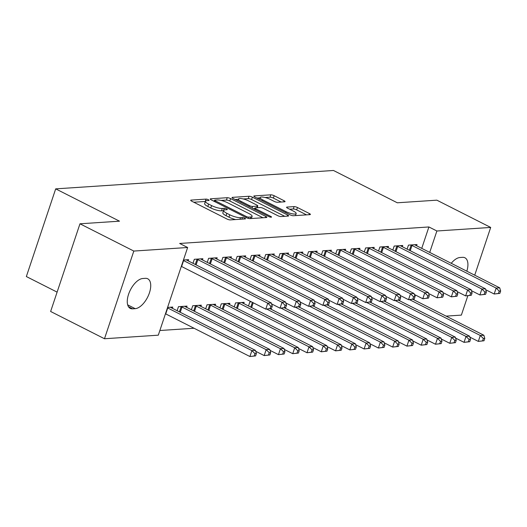 <?xml version="1.0" encoding="UTF-8"?>
<svg xmlns="http://www.w3.org/2000/svg" width="527" height="527" viewBox="0 0 527 527"><rect width="100%" height="100%" fill="white"/><g stroke="black" fill="none" stroke-linecap="round" stroke-linejoin="round"><path stroke-width="0.79" d="M208.389 199.733A1.772 0.435 18.5 0 0 206.037 199.107L191.149 200.089A2.53 0.619 18.5 0 0 190.708 200.28A2.53 0.619 18.5 0 0 191.703 201.176L226.946 219.015A2.53 0.619 18.5 0 0 230.306 219.911L245.187 218.929A1.772 0.435 18.5 0 0 245.496 218.797A1.772 0.435 18.5 0 0 244.798 218.171A1.772 0.435 18.5 0 0 242.446 217.539L240.523 217.671A8.096 1.989 18.5 0 1 229.772 214.792L226.841 213.303A8.096 1.989 18.5 0 1 223.646 210.438A8.096 1.989 18.5 0 1 225.055 209.838L226.985 209.713A1.772 0.435 18.5 0 0 227.295 209.581A1.772 0.435 18.5 0 0 226.597 208.949A1.772 0.435 18.5 0 0 224.245 208.323L222.315 208.448A8.096 1.989 18.5 0 1 211.564 205.576L208.633 204.087A8.096 1.989 18.5 0 1 205.438 201.222A8.096 1.989 18.5 0 1 206.847 200.622L208.778 200.491A1.772 0.435 18.5 0 0 209.087 200.359A1.772 0.435 18.5 0 0 208.389 199.733M205.352 201.472A1.772 0.435 18.5 0 0 205.24 201.472L193.798 202.23M223.56 210.688A1.772 0.435 18.5 0 0 223.448 210.695L221.524 210.82L222.315 208.448M284.606 201.801A2.53 0.619 18.5 0 0 285.048 201.617A2.53 0.619 18.5 0 0 284.053 200.721L274.165 195.715A2.53 0.619 18.5 0 0 270.806 194.819L254.271 195.912A2.53 0.619 18.5 0 0 253.83 196.097A2.53 0.619 18.5 0 0 254.831 196.993L290.067 214.838A2.53 0.619 18.5 0 0 293.427 215.734L309.962 214.641A2.53 0.619 18.5 0 0 310.403 214.449A2.53 0.619 18.5 0 0 309.402 213.554L297.459 207.513A2.53 0.619 18.5 0 0 294.106 206.61L287.024 207.078A2.53 0.619 18.5 0 0 286.583 207.269A2.53 0.619 18.5 0 0 287.584 208.165L293.506 211.162A6.765 1.66 18.5 0 1 296.174 213.56A6.765 1.66 18.5 0 1 292.465 213.837A6.765 1.66 18.5 0 1 286.009 211.656L262.808 199.911A6.765 1.66 18.5 0 1 260.14 197.52A6.765 1.66 18.5 0 1 263.849 197.236A6.765 1.66 18.5 0 1 270.305 199.417L274.172 201.373A2.53 0.619 18.5 0 0 277.531 202.276L284.606 201.801M421.738 248.369L428.906 226.959L179.661 243.461L187.638 247.499L158.298 335.179L104.484 338.742L133.818 251.063L187.638 247.499M428.906 226.959L436.883 230.997L490.696 227.433L474.722 275.186M104.484 338.742L50.632 311.477L79.972 223.797L119.51 221.175L55.691 188.864L333.479 170.478L397.305 202.79L436.843 200.168L490.696 227.433M79.972 223.797L133.818 251.063M230.589 198.6A2.53 0.619 18.5 0 0 227.229 197.704L210.695 198.798A2.53 0.619 18.5 0 0 210.253 198.982A2.53 0.619 18.5 0 0 211.248 199.878L246.491 217.723A2.53 0.619 18.5 0 0 249.851 218.619L266.385 217.526A2.53 0.619 18.5 0 0 266.827 217.335A2.53 0.619 18.5 0 0 265.825 216.439L230.589 198.6L229.792 200.971A2.53 0.619 18.5 0 0 226.439 200.069L221.057 200.425M232.486 197.355L249.014 196.261A2.53 0.619 18.5 0 1 252.374 197.157L287.617 214.996A2.53 0.619 18.5 0 1 288.612 215.892A2.53 0.619 18.5 0 1 288.17 216.083L281.095 216.551A2.53 0.619 18.5 0 1 277.736 215.655L263.447 208.415A2.53 0.619 18.5 0 0 260.088 207.519L255.391 207.829A2.53 0.619 18.5 0 0 254.949 208.02A2.53 0.619 18.5 0 0 255.951 208.916L270.825 216.445A1.772 0.435 18.5 0 1 271.524 217.071A1.772 0.435 18.5 0 1 270.555 217.144A1.772 0.435 18.5 0 1 268.869 216.577L233.039 198.435A2.53 0.619 18.5 0 1 232.038 197.539A2.53 0.619 18.5 0 1 232.486 197.355L232.282 197.961M55.691 188.864L26.35 276.55L57.107 292.123M402.332 246.715L402.74 245.49L394.176 246.056L392.832 250.075M373.781 248.606L374.19 247.38L365.626 247.947L364.282 251.965M345.231 250.49L345.64 249.271L337.076 249.838L335.732 253.856M316.681 252.38L317.089 251.162L308.526 251.728L307.182 255.747M288.131 254.271L288.539 253.052L279.975 253.619L278.631 257.637M259.58 256.162L259.989 254.943L251.425 255.509L250.081 259.528M243.724 303.559L244.133 302.333L235.569 302.906L234.225 306.925M231.03 258.052L231.439 256.833L222.875 257.4L221.531 261.418M215.174 305.449L215.583 304.224L207.019 304.79L205.675 308.809M202.48 259.943L202.888 258.717L194.325 259.291L192.981 263.309M186.624 307.34L187.032 306.115L178.469 306.681L177.125 310.699M159.865 330.508L194.055 328.249M167.593 307.406L172.757 307.063L172.349 308.282M183.455 260.009L188.613 259.666L188.205 260.891M200.899 306.391L201.307 305.173L192.744 305.739L191.4 309.757M216.755 259.001L217.164 257.775L208.6 258.342L207.256 262.36M229.449 304.507L229.858 303.282L221.294 303.848L219.95 307.867M245.305 257.11L245.714 255.885L237.15 256.451L235.806 260.47M251.405 301.852L249.844 301.958L248.5 305.976M273.856 255.22L274.264 253.994L265.7 254.561L264.356 258.579M302.406 253.329L302.814 252.104L294.25 252.67L292.907 256.689M330.956 251.438L331.364 250.213L322.801 250.78L321.457 254.798M359.506 249.548L359.915 248.322L351.351 248.889L350.007 252.907M388.056 247.657L388.465 246.432L379.901 247.005L378.557 251.023M416.607 245.766L417.015 244.548L408.451 245.114L407.107 249.133M451.237 263.302A16.495 8.215 -63.1 0 1 459.979 257.505L462.548 257.334A16.495 8.215 -63.1 0 1 464.926 257.782A16.495 8.215 -63.1 0 1 466.83 271.194M413.86 299.804L414.103 299.066M414.953 296.523L415.46 295.021M429.716 252.407L436.883 230.997M467.838 295.752L461.362 315.113L446.106 316.128M132.633 308.842A16.495 8.215 -63.1 0 1 130.261 308.394A16.495 8.215 -63.1 0 1 129.392 292.103A16.495 8.215 -63.1 0 1 142.784 278.506L145.353 278.335A16.495 8.215 -63.1 0 1 147.731 278.783A16.495 8.215 -63.1 0 1 148.594 295.074A16.495 8.215 -63.1 0 1 135.202 308.67L132.633 308.842L128.489 306.74M205.438 201.222L204.641 203.593A8.096 1.989 18.5 0 0 207.836 206.459L208.633 204.087M221.524 210.82A8.096 1.989 18.5 0 1 210.774 207.948L207.836 206.459M223.646 210.438L222.849 212.809A8.096 1.989 18.5 0 0 226.043 215.675L226.841 213.303M235.681 219.555A8.096 1.989 18.5 0 1 228.981 217.164L226.043 215.675M262.947 217.75L229.792 200.971M214.449 200.866L213.343 200.939M214.976 200.082A1.772 0.435 18.5 0 0 214.667 200.214A1.772 0.435 18.5 0 0 215.365 200.84L246.3 216.498A1.772 0.435 18.5 0 0 248.652 217.131L250.681 216.992A8.096 1.989 18.5 0 0 252.097 216.393A8.096 1.989 18.5 0 0 248.902 213.527L227.756 202.823A8.096 1.989 18.5 0 0 217.005 199.95L214.976 200.082M235.128 199.496L238.356 199.285M243.237 198.962L248.224 198.626L249.014 196.261M284.732 216.307L251.583 199.529A2.53 0.619 18.5 0 0 248.224 198.626M248.612 200.906A6.765 1.66 18.5 0 0 242.163 198.725A6.765 1.66 18.5 0 0 238.448 199.008A6.765 1.66 18.5 0 0 241.122 201.406L249.291 205.543A2.53 0.619 18.5 0 0 252.65 206.439L257.347 206.129A2.53 0.619 18.5 0 0 257.789 205.945A2.53 0.619 18.5 0 0 256.787 205.049L248.612 200.906M254.752 208.62L253.335 208.712M306.523 214.864L296.668 209.878A2.53 0.619 18.5 0 0 293.308 208.982L289.672 209.219M281.168 202.032L273.375 198.086A2.53 0.619 18.5 0 0 270.015 197.184L265.107 197.513M260.028 197.849L256.919 198.053M255.595 355.896L256.392 353.525L254.963 353.617L254.172 355.988L255.595 355.896L249.91 356.522L251.893 350.6L255.463 350.363L171.295 307.755A2.576 0.632 -161.5 0 1 170.656 307.366L170.445 307.215M165.458 313.776A2.576 0.632 -161.5 0 1 165.741 313.914L249.91 356.522L254.172 355.988M167.441 307.854A2.576 0.632 -161.5 0 1 167.724 307.985L251.893 350.6L254.963 353.617M255.463 350.363L256.392 353.525M271.458 308.499L272.248 306.128L270.819 306.227L270.028 308.591L271.458 308.499L265.773 309.132L267.756 303.203L183.587 260.595A2.576 0.632 18.5 0 0 183.304 260.457M270.819 306.227L267.756 303.203L271.319 302.966L187.151 260.358A2.576 0.632 18.5 0 1 186.512 259.969L186.301 259.818M270.028 308.591L265.773 309.132L181.604 266.517A2.576 0.632 18.5 0 0 181.321 266.379M272.248 306.128L271.319 302.966M269.87 354.948L270.667 352.583L269.238 352.675L268.447 355.046L269.87 354.948L264.185 355.58L266.168 349.658L269.738 349.421L185.57 306.806A2.576 0.632 -161.5 0 1 184.931 306.424L184.72 306.273M255.74 351.305L264.185 355.58L268.447 355.046M180.774 306.53L181.156 306.674A2.576 0.632 -161.5 0 1 181.999 307.043L266.168 349.658L269.238 352.675M269.738 349.421L270.667 352.583M284.145 354.006L284.942 351.634L283.513 351.726L282.722 354.098L284.145 354.006L278.46 354.638L280.443 348.709L284.013 348.472L199.845 305.864A2.576 0.632 -161.5 0 1 199.206 305.476L198.995 305.324M270.015 350.356L278.46 354.638L282.722 354.098M195.049 305.588L195.431 305.726A2.576 0.632 -161.5 0 1 196.275 306.101L280.443 348.709L283.513 351.726M284.013 348.472L284.942 351.634M285.733 307.557L286.523 305.186L285.094 305.278L284.303 307.649L285.733 307.557L280.048 308.183L282.031 302.261L197.862 259.646A2.576 0.632 18.5 0 0 197.012 259.277L196.637 259.132M285.094 305.278L282.031 302.261L285.594 302.024L201.426 259.409A2.576 0.632 18.5 0 1 200.787 259.027L200.576 258.876M284.303 307.649L280.048 308.183L271.596 303.908M286.523 305.186L285.594 302.024M300.008 306.609L300.798 304.237L299.369 304.336L298.578 306.701L300.008 306.609L294.323 307.241L296.306 301.312L212.137 258.704A2.576 0.632 18.5 0 0 211.287 258.335L210.912 258.19M299.369 304.336L296.306 301.312L299.87 301.075L215.701 258.467A2.576 0.632 18.5 0 1 215.062 258.085L214.851 257.927M298.578 306.701L294.323 307.241L285.871 302.959M300.798 304.237L299.87 301.075M298.42 353.057L299.217 350.692L297.788 350.784L296.997 353.156L298.42 353.057L292.735 353.689L294.718 347.767L298.289 347.53L214.12 304.916A2.576 0.632 -161.5 0 1 213.481 304.534L213.27 304.382M284.29 349.414L292.735 353.689L296.997 353.156M209.324 304.639L209.706 304.784A2.576 0.632 -161.5 0 1 210.55 305.153L294.718 347.767L297.788 350.784M298.289 347.53L299.217 350.692M312.695 352.115L313.493 349.744L312.063 349.842L311.273 352.207L312.695 352.115L307.01 352.747L308.993 346.819L312.564 346.582L228.395 303.974A2.576 0.632 -161.5 0 1 227.756 303.585L227.545 303.433M298.565 348.466L307.01 352.747L311.273 352.207M223.6 303.697L223.982 303.835A2.576 0.632 -161.5 0 1 224.825 304.211L308.993 346.819L312.063 349.842M312.564 346.582L313.493 349.744M314.283 305.667L315.074 303.295L313.644 303.387L312.854 305.759L314.283 305.667L308.598 306.292L310.581 300.37L226.412 257.756A2.576 0.632 18.5 0 0 225.563 257.387L225.187 257.242M313.644 303.387L310.581 300.37L314.145 300.133L229.976 257.519A2.576 0.632 18.5 0 1 229.337 257.136L229.126 256.985M312.854 305.759L308.598 306.292L300.146 302.017M315.074 303.295L314.145 300.133M328.558 304.718L329.349 302.346L327.919 302.445L327.129 304.81L328.558 304.718L322.873 305.35L324.856 299.422L240.687 256.814A2.576 0.632 18.5 0 0 239.838 256.445L239.462 256.3M327.919 302.445L324.856 299.422L328.42 299.191L244.251 256.577A2.576 0.632 18.5 0 1 243.612 256.194L243.402 256.036M327.129 304.81L322.873 305.35L314.421 301.069M329.349 302.346L328.42 299.191M326.971 351.166L327.768 348.802L326.338 348.894L325.548 351.265L326.971 351.166L321.286 351.799L323.268 345.877L326.839 345.64L242.67 303.025A2.576 0.632 -161.5 0 1 242.031 302.643L241.821 302.491M312.84 347.524L321.286 351.799L325.548 351.265M237.875 302.748L238.257 302.893A2.576 0.632 -161.5 0 1 239.1 303.262L323.268 345.877L326.338 348.894M326.839 345.64L327.768 348.802M342.833 303.776L343.624 301.404L342.194 301.497L341.404 303.868L342.833 303.776L337.148 304.402L339.131 298.48L254.963 255.865A2.576 0.632 18.5 0 0 254.113 255.496L253.737 255.351M342.194 301.497L339.131 298.48L342.695 298.242L258.526 255.628A2.576 0.632 18.5 0 1 257.887 255.246L257.677 255.094M341.404 303.868L337.148 304.402L328.696 300.126M343.624 301.404L342.695 298.242M341.246 350.224L342.043 347.853L340.613 347.952L339.823 350.317L341.246 350.224L335.561 350.857L337.543 344.928L341.114 344.691L270.114 308.75M327.115 346.575L335.561 350.857L339.823 350.317M266.708 309.066L337.543 344.928L340.613 347.952M341.114 344.691L342.043 347.853M357.108 302.827L357.899 300.456L356.469 300.555L355.679 302.926L357.108 302.827L351.423 303.46L353.406 297.531L269.238 254.923A2.576 0.632 18.5 0 0 268.388 254.554L268.012 254.409M356.469 300.555L353.406 297.531L356.97 297.3L272.802 254.686A2.576 0.632 18.5 0 1 272.163 254.304L271.952 254.146M355.679 302.926L351.423 303.46L342.972 299.184M357.899 300.456L356.97 297.3M355.521 349.282L356.318 346.911L354.888 347.003L354.098 349.375L355.521 349.282L349.836 349.908L351.819 343.986L355.389 343.749L284.389 307.801M341.391 345.633L349.836 349.908L354.098 349.375M280.983 308.124L351.819 343.986L354.888 347.003M355.389 343.749L356.318 346.911M371.383 301.885L372.174 299.514L370.744 299.606L369.954 301.978L371.383 301.885L365.698 302.511L367.681 296.589L283.513 253.974A2.576 0.632 18.5 0 0 282.663 253.606L282.288 253.467M370.744 299.606L367.681 296.589L371.245 296.352L287.077 253.744A2.576 0.632 18.5 0 1 286.438 253.355L286.227 253.204M369.954 301.978L365.698 302.511L357.247 298.236M372.174 299.514L371.245 296.352M369.796 348.334L370.593 345.962L369.163 346.061L368.373 348.426L369.796 348.334L364.111 348.966L366.094 343.037L369.664 342.807L298.664 306.859M355.666 344.684L364.111 348.966L368.373 348.426M295.258 307.175L366.094 343.037L369.163 346.061M369.664 342.807L370.593 345.962M385.659 300.937L386.449 298.572L385.02 298.664L384.229 301.036L385.659 300.937L379.974 301.569L381.956 295.647L297.788 253.032A2.576 0.632 18.5 0 0 296.938 252.664L296.563 252.519M385.02 298.664L381.956 295.647L385.52 295.41L301.352 252.795A2.576 0.632 18.5 0 1 300.713 252.413L300.502 252.255M384.229 301.036L379.974 301.569L371.522 297.294M386.449 298.572L385.52 295.41M384.071 347.392L384.868 345.02L383.439 345.113L382.648 347.484L384.071 347.392L378.386 348.018L380.369 342.095L383.939 341.858L312.939 305.91M369.941 343.742L378.386 348.018L382.648 347.484M309.533 306.233L380.369 342.095L383.439 345.113M383.939 341.858L384.868 345.02M399.934 299.995L400.724 297.623L399.295 297.715L398.504 300.087L399.934 299.995L394.249 300.621L396.225 294.698L312.063 252.084A2.576 0.632 18.5 0 0 311.213 251.715L310.838 251.577M399.295 297.715L396.225 294.698L399.795 294.461L315.627 251.853A2.576 0.632 18.5 0 1 314.988 251.465L314.777 251.313M398.504 300.087L394.249 300.621L385.797 296.345M400.724 297.623L399.795 294.461M398.346 346.443L399.143 344.072L397.714 344.171L396.923 346.542L398.346 346.443L392.661 347.076L394.644 341.147L398.214 340.916L327.214 304.968M384.216 342.8L392.661 347.076L396.923 346.542M323.809 305.285L394.644 341.147L397.714 344.171M398.214 340.916L399.143 344.072M414.209 299.046L414.999 296.681L413.57 296.773L412.779 299.145L414.209 299.046L408.524 299.679L410.5 293.756L326.338 251.142A2.576 0.632 18.5 0 0 325.488 250.773L325.113 250.628M413.57 296.773L410.5 293.756L414.07 293.519L329.902 250.905A2.576 0.632 18.5 0 1 329.263 250.523L329.052 250.371M412.779 299.145L408.524 299.679L400.072 295.403M414.999 296.681L414.07 293.519M412.621 345.501L413.418 343.13L411.989 343.222L411.198 345.593L412.621 345.501L406.936 346.127L408.919 340.205L412.489 339.968L341.489 304.026M398.491 341.852L406.936 346.127L411.198 345.593M338.084 304.342L408.919 340.205L411.989 343.222M412.489 339.968L413.418 343.13M428.484 298.104L429.274 295.733L427.845 295.825L427.054 298.196L428.484 298.104L422.799 298.737L424.775 292.808L340.613 250.2A2.576 0.632 18.5 0 0 339.763 249.824L339.388 249.686M427.845 295.825L424.775 292.808L428.346 292.571L344.177 249.963A2.576 0.632 18.5 0 1 343.538 249.574L343.327 249.423M427.054 298.196L422.799 298.737L414.347 294.455M429.274 295.733L428.346 292.571M426.896 344.553L427.693 342.188L426.264 342.28L425.473 344.651L426.896 344.553L421.211 345.185L423.194 339.263L426.765 339.026L355.765 303.078M412.766 340.91L421.211 345.185L425.473 344.651M352.359 303.394L423.194 339.263L426.264 342.28M426.765 339.026L427.693 342.188M442.759 297.156L443.55 294.791L442.12 294.883L441.33 297.254L442.759 297.156L437.074 297.788L439.05 291.866L354.888 249.251A2.576 0.632 18.5 0 0 354.039 248.882L353.663 248.737M442.12 294.883L439.05 291.866L442.621 291.629L358.452 249.014A2.576 0.632 18.5 0 1 357.813 248.632L357.602 248.48M441.33 297.254L437.074 297.788L428.622 293.513M443.55 294.791L442.621 291.629M441.171 343.611L441.969 341.239L440.539 341.331L439.749 343.703L441.171 343.611L435.486 344.236L437.469 338.314L441.04 338.077L370.04 302.136M427.041 339.961L435.486 344.236L439.749 343.703M366.634 302.452L437.469 338.314L440.539 341.331M441.04 338.077L441.969 341.239M457.034 296.214L457.825 293.842L456.395 293.941L455.605 296.306L457.034 296.214L451.349 296.846L453.325 290.917L369.163 248.309A2.576 0.632 18.5 0 0 368.314 247.934L367.938 247.795M456.395 293.941L453.325 290.917L456.896 290.68L372.727 248.072A2.576 0.632 18.5 0 1 372.088 247.683L371.878 247.532M455.605 296.306L451.349 296.846L442.897 292.564M457.825 293.842L456.896 290.68M455.447 342.662L456.244 340.297L454.814 340.389L454.024 342.761L455.447 342.662L449.762 343.294L451.744 337.372L455.315 337.135L384.315 301.187M441.316 339.019L449.762 343.294L454.024 342.761M380.909 301.503L451.744 337.372L454.814 340.389M455.315 337.135L456.244 340.297M471.309 295.265L472.1 292.9L470.67 292.992L469.88 295.364L471.309 295.265L465.624 295.897L467.601 289.975L383.439 247.361A2.576 0.632 18.5 0 0 382.589 246.992L382.213 246.847M470.67 292.992L467.601 289.975L471.171 289.738L387.002 247.123A2.576 0.632 18.5 0 1 386.363 246.741L386.153 246.59M469.88 295.364L465.624 295.897L457.172 291.622M472.1 292.9L471.171 289.738M469.722 341.72L470.519 339.348L469.089 339.441L468.299 341.812L469.722 341.72L464.037 342.346L466.02 336.424L469.59 336.186L398.59 300.245M455.591 338.07L464.037 342.346L468.299 341.812M395.184 300.561L466.02 336.424L469.089 339.441M469.59 336.186L470.519 339.348M485.584 294.323L486.375 291.951L484.945 292.05L484.155 294.415L485.584 294.323L479.899 294.955L481.876 289.027L397.714 246.419A2.576 0.632 18.5 0 0 396.864 246.043L396.488 245.905M484.945 292.05L481.876 289.027L485.446 288.789L401.278 246.181A2.576 0.632 18.5 0 1 400.639 245.799L400.428 245.641M484.155 294.415L479.899 294.955L471.448 290.673M486.375 291.951L485.446 288.789M483.997 340.771L484.794 338.406L483.364 338.499L482.574 340.87L483.997 340.771L478.312 341.404L480.295 335.482L483.865 335.244L412.865 299.296M469.867 337.128L478.312 341.404L482.574 340.87M409.459 299.619L480.295 335.482L483.364 338.499M483.865 335.244L484.794 338.406M499.859 293.381L500.65 291.009L499.221 291.102L498.43 293.473L499.859 293.381L494.174 294.007L496.151 288.085L411.989 245.47A2.576 0.632 18.5 0 0 411.139 245.101L410.764 244.956M499.221 291.102L496.151 288.085L499.721 287.847L415.553 245.233A2.576 0.632 18.5 0 1 414.914 244.851L414.703 244.699M498.43 293.473L494.174 294.007L485.723 289.731M500.65 291.009L499.721 287.847M205.24 201.472L206.037 199.107M241.913 219.146L242.446 217.539M223.448 210.695L224.245 208.323M210.774 207.948L211.564 205.576M228.981 217.164L229.772 214.792M239.983 219.272L240.523 217.671M190.945 200.695L191.149 200.089M265.443 217.585L265.825 216.439M210.49 199.404L210.695 198.798M226.439 200.069L227.229 197.704M215.042 201.801L215.365 200.84M245.977 217.46L246.3 216.498M248.23 218.382L248.652 217.131M250.147 218.6L250.681 216.992M251.583 199.529L252.374 197.157M287.235 216.142L287.617 214.996M255.628 209.871L255.951 208.916M270.588 217.15L270.825 216.445M240.799 202.368L241.122 201.406M248.975 206.505L249.291 205.543M252.104 208.086L252.65 206.439M256.807 207.737L257.347 206.129M262.486 200.873L262.808 199.911M285.687 212.618L286.009 211.656M286.826 207.684L287.024 207.078M293.308 208.982L294.106 206.61M296.668 209.878L297.459 207.513M309.02 214.7L309.402 213.554M254.067 196.518L254.271 195.912M270.015 197.184L270.806 194.819M273.375 198.086L274.165 195.715M283.671 201.867L284.053 200.721M135.202 308.67L127.672 304.856M165.741 313.914L167.724 307.985M183.587 260.595L181.604 266.517M179.417 311.865L181.156 306.674M180.247 312.287L181.999 307.043M193.692 310.917L195.431 305.726M194.522 311.338L196.275 306.101M197.862 259.646L196.103 264.89M197.012 259.277L195.273 264.468M212.137 258.704L210.378 263.941M211.287 258.335L209.548 263.52M207.967 309.975L209.706 304.784M208.797 310.396L210.55 305.153M222.242 309.026L223.982 303.835M223.073 309.448L224.825 304.211M226.412 257.756L224.654 262.999M225.563 257.387L223.823 262.578M240.687 256.814L238.929 262.051M239.838 256.445L238.099 261.636M236.518 308.084L238.257 302.893M237.348 308.506L239.1 303.262M254.963 255.865L253.204 261.109M254.113 255.496L252.374 260.687M250.793 307.136L252.393 302.353M251.623 307.557L253.223 302.775M269.238 254.923L267.479 260.16M268.388 254.554L266.649 259.745M283.513 253.974L281.754 259.218M282.663 253.606L280.924 258.797M297.788 253.032L296.029 258.276M296.938 252.664L295.199 257.855M312.063 252.084L310.304 257.328M311.213 251.715L309.474 256.906M326.338 251.142L324.579 256.385M325.488 250.773L323.749 255.964M340.613 250.2L338.854 255.437M339.763 249.824L338.024 255.015M354.888 249.251L353.13 254.495M354.039 248.882L352.299 254.073M369.163 248.309L367.405 253.546M368.314 247.934L366.575 253.125M383.439 247.361L381.68 252.604M382.589 246.992L380.85 252.183M397.714 246.419L395.955 251.656M396.864 246.043L395.125 251.234M411.989 245.47L410.23 250.714M411.139 245.101L409.4 250.292M214.265 201.406L214.667 200.214M251.386 218.521L252.097 216.393M254.515 209.311L254.949 208.02M237.829 200.859L238.448 199.008M257.196 207.71L257.789 205.945M259.521 199.371L260.14 197.52M295.495 215.596L296.174 213.56"/></g></svg>
